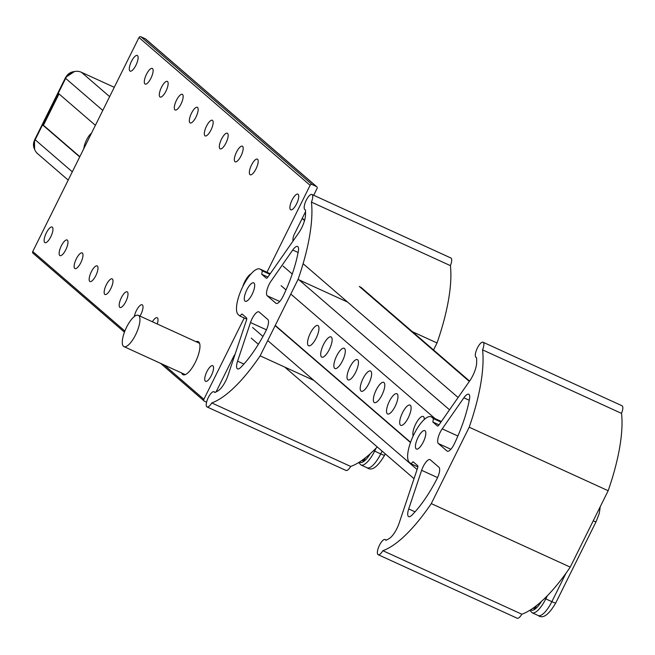 <?xml version="1.0" encoding="UTF-8"?>
<svg xmlns="http://www.w3.org/2000/svg" width="655" height="655" viewBox="0 0 655 655"><rect width="100%" height="100%" fill="white"/><g stroke="black" fill="none" stroke-linecap="round" stroke-linejoin="round"><path stroke-width="0.98" d="M246.853 289.788A10.12 3.357 -65.4 0 0 245.273 301.267A10.12 3.357 -65.4 0 0 252.118 294.341A10.12 3.357 -65.4 0 0 253.69 282.862A10.12 3.357 -65.4 0 0 246.853 289.788M364.123 458.811L364.164 460.252L365.351 457.87M364.164 460.252L363.255 461.333L362.886 459.728M362.534 459.982L363.255 461.333M362.813 460.956L362.518 459.99M138.737 315.604A17.21 5.707 -65.4 0 0 138.27 315.309A17.21 5.707 -65.4 0 0 126.276 327.836A17.21 5.707 -65.4 0 0 123.492 346.307A17.21 5.707 -65.4 0 0 123.959 346.61A17.21 5.707 -65.4 0 0 135.953 334.075A17.21 5.707 -65.4 0 0 138.737 315.604M34.625 140.105L34.838 140.44A10.12 9.506 130.8 0 0 34.117 147.694M71.403 72.59A10.12 9.506 130.8 0 0 65.991 77.691L34.576 140.211A10.12 9.506 130.8 0 0 34.559 149.209M34.838 140.44L65.991 77.691M195.96 341.681A18.217 6.042 114.6 0 1 198.187 341.582A18.217 6.042 114.6 0 1 198.678 341.902A18.217 6.042 114.6 0 1 195.73 361.462A18.217 6.042 114.6 0 1 183.032 374.726A18.217 6.042 114.6 0 1 182.54 374.406A18.217 6.042 114.6 0 1 181.648 372.973M298.123 194.298A8.605 2.849 114.6 0 1 296.731 203.533A8.605 2.849 114.6 0 1 290.738 209.797A8.605 2.849 114.6 0 1 290.501 209.641A8.605 2.849 114.6 0 1 291.893 200.405A8.605 2.849 114.6 0 1 297.894 194.142A8.605 2.849 114.6 0 1 298.123 194.298M212.965 365.842A8.605 2.849 114.6 0 1 211.573 375.078A8.605 2.849 114.6 0 1 205.58 381.341A8.605 2.849 114.6 0 1 205.343 381.194A8.605 2.849 114.6 0 1 206.734 371.958A8.605 2.849 114.6 0 1 212.736 365.695A8.605 2.849 114.6 0 1 212.965 365.842M257.579 159.288A8.605 2.849 114.6 0 1 256.187 168.523A8.605 2.849 114.6 0 1 250.194 174.787A8.605 2.849 114.6 0 1 249.956 174.631A8.605 2.849 114.6 0 1 251.348 165.396A8.605 2.849 114.6 0 1 257.341 159.132A8.605 2.849 114.6 0 1 257.579 159.288M171.716 330.595A8.605 2.849 114.6 0 1 172.183 330.685A8.605 2.849 114.6 0 1 172.421 330.84A8.605 2.849 114.6 0 1 172.56 330.98M152.386 321.761A8.605 2.849 114.6 0 1 157.175 317.732A8.605 2.849 114.6 0 1 157.413 317.88A8.605 2.849 114.6 0 1 157.266 323.988M134.341 316.496A8.605 2.849 114.6 0 1 137.828 308.112A8.605 2.849 114.6 0 1 142.168 304.772A8.605 2.849 114.6 0 1 142.405 304.919A8.605 2.849 114.6 0 1 139.982 316.087M127.397 291.966A8.605 2.849 114.6 0 1 126.006 301.202A8.605 2.849 114.6 0 1 120.012 307.465A8.605 2.849 114.6 0 1 119.775 307.31A8.605 2.849 114.6 0 1 121.167 298.074A8.605 2.849 114.6 0 1 127.16 291.811A8.605 2.849 114.6 0 1 127.397 291.966M112.39 279.005A8.605 2.849 114.6 0 1 110.998 288.241A8.605 2.849 114.6 0 1 105.005 294.504A8.605 2.849 114.6 0 1 104.767 294.357A8.605 2.849 114.6 0 1 106.159 285.122A8.605 2.849 114.6 0 1 112.152 278.858A8.605 2.849 114.6 0 1 112.39 279.005M97.382 266.045A8.605 2.849 114.6 0 1 95.99 275.28A8.605 2.849 114.6 0 1 89.997 281.544A8.605 2.849 114.6 0 1 89.76 281.396A8.605 2.849 114.6 0 1 91.151 272.161A8.605 2.849 114.6 0 1 97.145 265.897A8.605 2.849 114.6 0 1 97.382 266.045M82.374 253.092A8.605 2.849 114.6 0 1 80.983 262.327A8.605 2.849 114.6 0 1 74.989 268.591A8.605 2.849 114.6 0 1 74.752 268.435A8.605 2.849 114.6 0 1 76.144 259.2A8.605 2.849 114.6 0 1 82.137 252.936A8.605 2.849 114.6 0 1 82.374 253.092M67.367 240.131A8.605 2.849 114.6 0 1 65.975 249.367A8.605 2.849 114.6 0 1 59.982 255.63A8.605 2.849 114.6 0 1 59.744 255.483A8.605 2.849 114.6 0 1 61.136 246.247A8.605 2.849 114.6 0 1 67.129 239.984A8.605 2.849 114.6 0 1 67.367 240.131M52.359 227.17A8.605 2.849 114.6 0 1 50.967 236.406A8.605 2.849 114.6 0 1 44.974 242.677A8.605 2.849 114.6 0 1 44.736 242.522A8.605 2.849 114.6 0 1 46.128 233.286A8.605 2.849 114.6 0 1 52.122 227.023A8.605 2.849 114.6 0 1 52.359 227.17M242.571 146.327A8.605 2.849 114.6 0 1 241.179 155.562A8.605 2.849 114.6 0 1 235.186 161.826A8.605 2.849 114.6 0 1 234.948 161.679A8.605 2.849 114.6 0 1 236.34 152.443A8.605 2.849 114.6 0 1 242.334 146.18A8.605 2.849 114.6 0 1 242.571 146.327M227.563 133.366A8.605 2.849 114.6 0 1 226.172 142.602A8.605 2.849 114.6 0 1 220.178 148.873A8.605 2.849 114.6 0 1 219.941 148.718A8.605 2.849 114.6 0 1 221.333 139.482A8.605 2.849 114.6 0 1 227.326 133.219A8.605 2.849 114.6 0 1 227.563 133.366M212.556 120.414A8.605 2.849 114.6 0 1 211.164 129.649A8.605 2.849 114.6 0 1 205.171 135.912A8.605 2.849 114.6 0 1 204.933 135.765A8.605 2.849 114.6 0 1 206.325 126.53A8.605 2.849 114.6 0 1 212.318 120.258A8.605 2.849 114.6 0 1 212.556 120.414M197.548 107.453A8.605 2.849 114.6 0 1 196.156 116.688A8.605 2.849 114.6 0 1 190.163 122.952A8.605 2.849 114.6 0 1 189.925 122.804A8.605 2.849 114.6 0 1 191.317 113.569A8.605 2.849 114.6 0 1 197.311 107.305A8.605 2.849 114.6 0 1 197.548 107.453M182.54 94.5A8.605 2.849 114.6 0 1 181.148 103.736A8.605 2.849 114.6 0 1 175.155 109.999A8.605 2.849 114.6 0 1 174.918 109.843A8.605 2.849 114.6 0 1 176.31 100.608A8.605 2.849 114.6 0 1 182.303 94.345A8.605 2.849 114.6 0 1 182.54 94.5M167.533 81.539A8.605 2.849 114.6 0 1 166.141 90.775A8.605 2.849 114.6 0 1 160.147 97.038A8.605 2.849 114.6 0 1 159.91 96.891A8.605 2.849 114.6 0 1 161.302 87.655A8.605 2.849 114.6 0 1 167.295 81.392A8.605 2.849 114.6 0 1 167.533 81.539M152.525 68.579A8.605 2.849 114.6 0 1 151.133 77.814A8.605 2.849 114.6 0 1 145.14 84.077A8.605 2.849 114.6 0 1 144.902 83.93A8.605 2.849 114.6 0 1 146.294 74.695A8.605 2.849 114.6 0 1 152.296 68.431A8.605 2.849 114.6 0 1 152.525 68.579M137.517 55.626A8.605 2.849 114.6 0 1 136.125 64.861A8.605 2.849 114.6 0 1 130.132 71.125A8.605 2.849 114.6 0 1 129.895 70.969A8.605 2.849 114.6 0 1 131.287 61.734A8.605 2.849 114.6 0 1 137.288 55.47A8.605 2.849 114.6 0 1 137.517 55.626M235.071 354.281A12.903 12.117 130.8 0 0 233.581 356.639L216.076 391.911M266.962 272.226L310.11 185.299A1.515 1.425 -49.2 0 1 312.091 184.538L316.43 186.528A1.515 1.425 -49.2 0 1 317.061 188.476L313.688 195.272M305.508 211.745L294.316 234.294A12.903 12.117 130.8 0 0 292.965 241.146M33.38 253.469A1.515 1.425 -49.2 0 1 32.75 251.52L138.975 37.532A1.515 1.425 -49.2 0 1 140.948 36.778L145.295 38.76A1.515 1.425 -49.2 0 1 145.86 39.251M206.595 402.186L204.516 401.237A1.515 1.425 -49.2 0 1 203.885 399.288L244.233 318.002M242.768 286.644A11.643 3.856 114.6 0 1 251.012 273.888M292.736 250.03A10.12 3.357 114.6 0 1 297.591 246.485A10.12 3.357 114.6 0 1 297.861 246.665A10.12 3.357 114.6 0 1 298.361 251.201A71.559 23.719 114.6 0 1 283.197 296.068A10.12 3.357 114.6 0 1 276.156 303.421A10.12 3.357 114.6 0 1 275.878 303.249L267.232 295.782A10.12 3.357 114.6 0 1 271.072 281.093L292.736 250.03L298.123 252.494M253.968 283.034A10.12 3.357 114.6 0 1 252.331 293.898A10.12 3.357 114.6 0 1 245.273 301.267A10.12 3.357 114.6 0 1 245.003 301.095A10.12 3.357 114.6 0 1 246.64 290.231A10.12 3.357 114.6 0 1 253.69 282.862A10.12 3.357 114.6 0 1 253.968 283.034M377.247 446.931A126.218 41.838 114.6 0 1 350.712 466.458L211.753 402.931A8.351 2.767 114.6 0 1 207.046 406.935A8.351 2.767 114.6 0 1 206.824 406.788A8.351 2.767 114.6 0 1 208.167 397.831A8.351 2.767 114.6 0 1 213.989 391.747A8.351 2.767 114.6 0 1 214.218 391.895A8.351 2.767 114.6 0 1 214.496 392.255A3.038 1.007 -65.4 0 0 214.684 392.443A3.038 1.007 -65.4 0 0 215.127 392.394A115.288 38.219 -65.4 0 0 218.066 390.789A15.18 5.035 -65.4 0 0 228.071 375.209L246.477 320.189A3.038 1.007 -65.4 0 0 246.567 317.921L241.99 313.974L239.861 315.997L238.281 314.637A25.308 8.384 114.6 0 1 242.366 287.471A25.308 8.384 114.6 0 1 260.002 269.049A25.308 8.384 114.6 0 1 260.69 269.492L262.27 270.859L261.713 274.248L266.282 278.195A3.038 1.007 -65.4 0 0 266.364 278.244A3.038 1.007 -65.4 0 0 267.821 277.18L298.696 232.926A15.18 5.035 -65.4 0 0 305.525 214.594A115.288 38.219 -65.4 0 0 305.467 210.402A3.038 1.007 -65.4 0 0 305.255 209.772A3.038 1.007 -65.4 0 0 305.173 209.723A3.038 1.007 -65.4 0 0 305.124 209.706A8.351 2.767 114.6 0 1 304.976 209.649A8.351 2.767 114.6 0 1 304.755 209.51A8.351 2.767 114.6 0 1 306.106 200.545A8.351 2.767 114.6 0 1 311.919 194.461A8.351 2.767 114.6 0 1 312.148 194.609A8.351 2.767 114.6 0 1 311.436 202.108L450.403 265.635A126.218 41.838 114.6 0 1 437.032 342.966L433.544 349.975M450.632 257.914A8.351 2.767 114.6 0 1 450.886 257.988A8.351 2.767 114.6 0 1 451.115 258.135A8.351 2.767 114.6 0 1 450.403 265.635M350.712 466.458A8.351 2.767 114.6 0 1 346.012 470.462A8.351 2.767 114.6 0 1 345.783 470.315M211.753 402.931A126.218 41.838 -65.4 0 0 260.141 355.837L313.868 380.399M311.436 202.108A126.218 41.838 -65.4 0 1 298.066 279.439L260.141 355.837M267.813 319.501A10.12 3.357 114.6 0 1 265.75 331.217A71.559 23.719 114.6 0 1 240.639 367.496A10.12 3.357 114.6 0 1 237.552 368.88A10.12 3.357 114.6 0 1 237.577 361.159L250.488 322.547A10.12 3.357 114.6 0 1 258.889 311.854A10.12 3.357 114.6 0 1 259.167 312.034L267.813 319.501M298.066 279.439L347.568 302.07M412.372 331.692L437.032 342.966M246.739 319.149L239.861 315.997M269.827 274.314L262.27 270.859M267.903 277.073L261.713 274.248M95.393 125.326L58.254 93.264L65.647 78.371A12.15 11.405 -49.2 0 1 81.449 72.296L114.273 87.303M68.202 180.1L37.654 153.72A12.15 11.405 -49.2 0 1 35.173 139.769L42.567 124.868L43.435 125.261L58.999 93.911M43.435 125.261L79.828 156.684M42.567 124.868L79.705 156.93M83.791 148.701A11.135 3.693 114.6 0 1 91.553 133.071M417.988 437.556A10.12 3.357 -65.4 0 0 416.416 449.035A10.12 3.357 -65.4 0 0 423.253 442.1A10.12 3.357 -65.4 0 0 424.825 430.622A10.12 3.357 -65.4 0 0 417.988 437.556M535.258 606.571L535.299 608.02L536.486 605.629M535.299 608.02L534.39 609.101L534.021 607.496M533.948 608.716L533.653 607.758L534.39 609.101M413.199 435.902A11.135 3.693 114.6 0 1 415.892 423.662A11.135 3.693 114.6 0 1 423.195 416.465A11.135 3.693 114.6 0 1 423.498 416.654A11.135 3.693 114.6 0 1 424.284 419.478M410.333 405.289A11.135 3.693 114.6 0 1 408.532 417.243A11.135 3.693 114.6 0 1 400.778 425.349A11.135 3.693 114.6 0 1 400.475 425.152A11.135 3.693 114.6 0 1 402.276 413.207A11.135 3.693 114.6 0 1 410.03 405.093A11.135 3.693 114.6 0 1 410.333 405.289M397.167 393.925A11.135 3.693 114.6 0 1 395.374 405.879A11.135 3.693 114.6 0 1 387.613 413.985A11.135 3.693 114.6 0 1 387.31 413.788A11.135 3.693 114.6 0 1 389.111 401.834A11.135 3.693 114.6 0 1 396.873 393.729A11.135 3.693 114.6 0 1 397.167 393.925M384.01 382.561A11.135 3.693 114.6 0 1 382.209 394.506A11.135 3.693 114.6 0 1 374.447 402.612A11.135 3.693 114.6 0 1 374.144 402.424A11.135 3.693 114.6 0 1 375.945 390.47A11.135 3.693 114.6 0 1 383.707 382.364A11.135 3.693 114.6 0 1 384.01 382.561M370.845 371.188A11.135 3.693 114.6 0 1 369.043 383.142A11.135 3.693 114.6 0 1 361.282 391.248A11.135 3.693 114.6 0 1 360.979 391.051A11.135 3.693 114.6 0 1 362.78 379.106A11.135 3.693 114.6 0 1 370.542 371A11.135 3.693 114.6 0 1 370.845 371.188M357.679 359.824A11.135 3.693 114.6 0 1 355.878 371.778A11.135 3.693 114.6 0 1 348.116 379.884A11.135 3.693 114.6 0 1 347.813 379.687A11.135 3.693 114.6 0 1 349.614 367.733A11.135 3.693 114.6 0 1 357.376 359.628A11.135 3.693 114.6 0 1 357.679 359.824M344.514 348.46A11.135 3.693 114.6 0 1 342.712 360.414A11.135 3.693 114.6 0 1 334.951 368.519A11.135 3.693 114.6 0 1 334.656 368.323A11.135 3.693 114.6 0 1 336.449 356.369A11.135 3.693 114.6 0 1 344.211 348.264A11.135 3.693 114.6 0 1 344.514 348.46M331.348 337.088A11.135 3.693 114.6 0 1 329.547 349.041A11.135 3.693 114.6 0 1 321.785 357.147A11.135 3.693 114.6 0 1 321.49 356.959A11.135 3.693 114.6 0 1 323.292 345.005A11.135 3.693 114.6 0 1 331.045 336.899A11.135 3.693 114.6 0 1 331.348 337.088M318.183 325.723A11.135 3.693 114.6 0 1 316.381 337.677A11.135 3.693 114.6 0 1 308.628 345.783A11.135 3.693 114.6 0 1 308.325 345.586A11.135 3.693 114.6 0 1 310.126 333.641A11.135 3.693 114.6 0 1 317.88 325.527A11.135 3.693 114.6 0 1 318.183 325.723M275.247 325.412L410.579 442.264M275.125 325.658L410.488 442.534M281.11 285.678L286.014 289.919M290.812 294.054L435.059 418.602M463.871 397.798A10.12 3.357 114.6 0 1 468.726 394.253A10.12 3.357 114.6 0 1 469.005 394.425A10.12 3.357 114.6 0 1 469.504 398.969A71.559 23.719 114.6 0 1 454.333 443.836A10.12 3.357 114.6 0 1 447.291 451.189A10.12 3.357 114.6 0 1 447.013 451.008L438.367 443.541A10.12 3.357 114.6 0 1 442.207 428.853L463.871 397.798L469.258 400.262M425.103 430.802A10.12 3.357 114.6 0 1 423.466 441.667A10.12 3.357 114.6 0 1 416.416 449.035A10.12 3.357 114.6 0 1 416.138 448.855A10.12 3.357 114.6 0 1 417.775 437.99A10.12 3.357 114.6 0 1 424.825 430.622A10.12 3.357 114.6 0 1 425.103 430.802M521.855 614.226L382.888 550.699A8.351 2.767 114.6 0 1 378.181 554.703A8.351 2.767 114.6 0 1 377.96 554.556A8.351 2.767 114.6 0 1 379.31 545.59A8.351 2.767 114.6 0 1 385.132 539.515A8.351 2.767 114.6 0 1 385.353 539.654A8.351 2.767 114.6 0 1 385.639 540.023A3.038 1.007 -65.4 0 0 385.82 540.211A3.038 1.007 -65.4 0 0 386.262 540.162A115.288 38.219 -65.4 0 0 389.201 538.557A15.18 5.035 -65.4 0 0 399.206 522.968L417.612 467.948A3.038 1.007 -65.4 0 0 417.702 465.689L413.133 461.742L410.996 463.765L409.416 462.397A25.308 8.384 114.6 0 1 413.51 435.239A25.308 8.384 114.6 0 1 431.137 416.817A25.308 8.384 114.6 0 1 431.825 417.26L433.405 418.619L432.849 422.008L437.425 425.963A3.038 1.007 -65.4 0 0 437.507 426.012A3.038 1.007 -65.4 0 0 438.965 424.948L469.84 380.694A15.18 5.035 -65.4 0 0 476.668 362.362A115.288 38.219 -65.4 0 0 476.603 358.17A3.038 1.007 -65.4 0 0 476.39 357.54A3.038 1.007 -65.4 0 0 476.308 357.491A3.038 1.007 -65.4 0 0 476.259 357.466A8.351 2.767 114.6 0 1 476.119 357.417A8.351 2.767 114.6 0 1 475.89 357.27A8.351 2.767 114.6 0 1 477.241 348.304A8.351 2.767 114.6 0 1 483.062 342.229A8.351 2.767 114.6 0 1 483.284 342.377A8.351 2.767 114.6 0 1 482.579 349.876L621.538 413.395A126.218 41.838 114.6 0 1 608.167 490.726L570.243 567.124A126.218 41.838 114.6 0 1 521.855 614.226A8.351 2.767 114.6 0 1 517.147 618.222A8.351 2.767 114.6 0 1 516.926 618.083M621.767 405.674A8.351 2.767 114.6 0 1 622.021 405.756A8.351 2.767 114.6 0 1 622.25 405.895A8.351 2.767 114.6 0 1 621.538 413.395M382.888 550.699A126.218 41.838 -65.4 0 0 431.277 503.605L570.243 567.124M482.579 349.876A126.218 41.838 -65.4 0 1 469.201 427.207L431.277 503.605M438.948 467.261A10.12 3.357 114.6 0 1 436.893 478.977A71.559 23.719 114.6 0 1 411.774 515.256A10.12 3.357 114.6 0 1 408.695 516.648A10.12 3.357 114.6 0 1 408.712 508.919L421.632 470.306A10.12 3.357 114.6 0 1 430.032 459.622A10.12 3.357 114.6 0 1 430.302 459.794L438.948 467.261M469.201 427.207L608.167 490.726M417.874 466.909L410.996 463.765M440.962 422.074L433.405 418.619M439.038 424.841L432.849 422.008M376.191 448.02L374.652 451.123L380.735 453.907L382.111 451.131M373.604 450.607L374.652 451.123A20.248 6.714 114.6 0 1 360.97 464.984L367.054 467.768A20.248 6.714 -65.4 0 0 380.735 453.907A6.075 0.549 -153.6 0 0 384.591 455.241L385.271 453.866M359.546 462.004A18.217 6.042 -65.4 0 0 370.28 453.71M66.147 77.47L65.721 77.462A10.12 9.506 130.8 0 1 74.081 71.616M32.75 251.52L124.876 331.062M164.159 364.982L203.885 399.288M138.975 37.532L310.11 185.299M140.948 36.778L312.091 184.538M145.295 38.76L316.43 186.528M302.151 218.516L304.526 220.571M214.946 392.46L214.496 392.255M270.163 273.823L260.69 269.492M243.897 364.049L237.577 361.159M266.421 329.825L250.488 322.547M276.467 303.511L275.878 303.249M279.742 301.497L267.232 295.782M65.647 78.371L102.786 110.433M81.449 72.296L109.639 96.629M35.173 139.769L72.312 171.831M547.326 595.788L545.787 598.891L551.87 601.667L565.994 573.223M544.739 598.375L545.787 598.891A20.248 6.714 114.6 0 1 532.106 612.752L538.189 615.528A20.248 6.714 -65.4 0 0 551.87 601.667A6.075 0.549 -153.6 0 0 555.727 603.001L596.066 521.74A6.075 0.549 -153.6 0 1 593.209 520.856M530.681 609.764A18.217 6.042 -65.4 0 0 541.423 601.47M283.066 266.086L292.245 274.019M299.048 279.89L449.518 409.809M303.109 263.678L458.107 397.511M359.292 286.431L469.316 381.431M252.584 327.484L262.958 336.441M267.723 340.559L417.088 469.52M386.082 540.228L385.639 540.023M441.306 421.591L431.825 417.26M415.033 511.817L408.712 508.919M437.565 477.593L421.632 470.306M447.602 451.279L447.013 451.008M450.877 449.264L438.367 443.541M457.878 436.017L442.207 428.853M384.591 455.241C377.591 467.146 371.745 471.322 367.054 467.768M358.694 462.536L360.97 464.984M138.27 315.309L199.57 343.326M123.959 346.61L185.259 374.627M34.592 149.315L34.494 140.113L65.647 77.356L74.49 71.526M33.061 253.264L124.45 332.175M160.524 363.32L204.196 401.032M145.615 38.964L316.75 186.732M302.266 218.279L304.6 220.301M215.258 392.329L213.989 391.747M450.886 257.988L311.919 194.461M346.012 470.462L207.046 406.935M270.237 273.724L260.002 269.049M596.066 521.74L599.243 513.504L600.291 506.585M555.727 603.001C548.734 614.906 542.88 619.081 538.189 615.528M529.838 610.296L532.106 612.752M360.692 287.07L469.569 381.079M251.266 338.16L258.373 344.301M284.794 367.111L414.026 478.682M386.401 540.088L385.132 539.515M622.021 405.756L483.062 342.229M517.147 618.222L378.181 554.703M441.372 421.492L431.137 416.817"/></g></svg>
